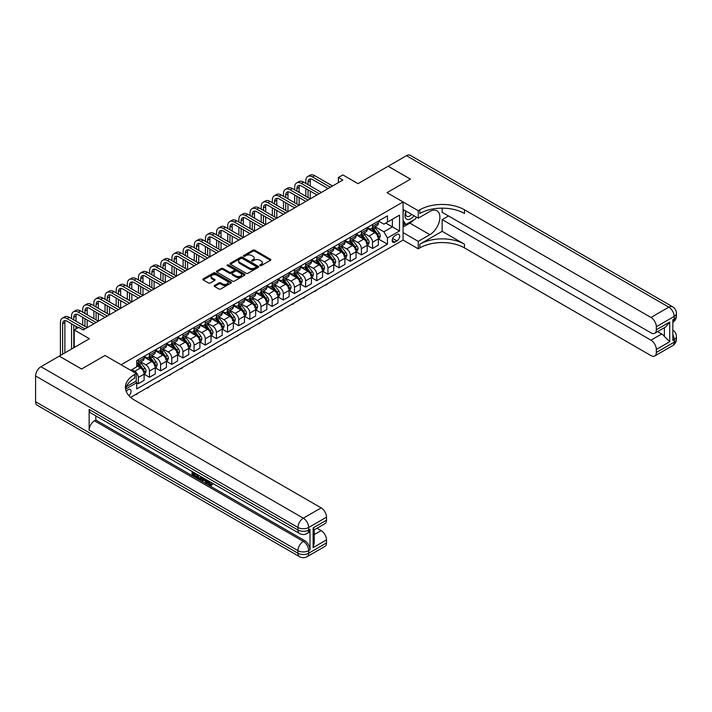 <?xml version="1.0" encoding="UTF-8"?>
<svg xmlns="http://www.w3.org/2000/svg" width="712" height="712" viewBox="0 0 712 712"><rect width="100%" height="100%" fill="white"/><g stroke="black" fill="none" stroke-linecap="round" stroke-linejoin="round"><path stroke-width="1.07" d="M259.969 265.647A0.863 0.498 0 0 0 261.197 265.647L270.498 260.272A1.237 0.712 0 0 0 270.863 259.764A1.237 0.712 0 0 0 270.498 259.266L254.736 250.161A1.237 0.712 0 0 0 252.983 250.161L243.673 255.537A0.863 0.498 0 0 0 244.901 256.24L246.103 255.546A3.961 2.287 0 0 1 251.71 255.546L253.027 256.302A3.961 2.287 0 0 1 254.184 257.922A3.961 2.287 0 0 1 253.027 259.542L251.826 260.236A0.863 0.498 0 0 0 253.045 260.948L254.255 260.245A3.961 2.287 0 0 1 259.862 260.245L261.171 261.01A3.961 2.287 0 0 1 262.336 262.63A3.961 2.287 0 0 1 261.171 264.241L259.969 264.935A0.863 0.498 0 0 0 259.969 265.647L259.969 264.935M128.925 395.685A4.041 2.332 120 0 0 130.981 392.178A4.041 2.332 120 0 0 130.251 389.393A4.041 2.332 120 0 0 128.231 389.589A4.041 2.332 120 0 0 126.291 391.591M214.526 285.459A1.237 0.712 0 0 0 214.17 285.966A1.237 0.712 0 0 0 214.526 286.473L218.949 289.028A1.237 0.712 0 0 0 220.702 289.028L231.044 283.056A1.237 0.712 0 0 0 231.4 282.548A1.237 0.712 0 0 0 231.044 282.041L215.273 272.945A1.237 0.712 0 0 0 213.52 272.945L203.187 278.908A1.237 0.712 0 0 0 202.822 279.416A1.237 0.712 0 0 0 203.187 279.923L208.527 283.002A1.237 0.712 0 0 0 210.28 283.002L214.704 280.448A1.237 0.712 0 0 0 215.069 279.95A1.237 0.712 0 0 0 214.704 279.442L212.051 277.911A3.311 1.913 0 0 1 211.081 276.559A3.311 1.913 0 0 1 213.128 274.788A3.311 1.913 0 0 1 216.742 275.206L227.119 281.195A3.311 1.913 0 0 1 228.089 282.548A3.311 1.913 0 0 1 226.042 284.319A3.311 1.913 0 0 1 222.438 283.901L220.702 282.904A1.237 0.712 0 0 0 218.949 282.904L214.526 285.459L214.526 286.473L218.949 283.937L218.949 282.904M442.161 208.162L442.161 212.31L650.982 332.869A7.574 4.37 -120 0 0 654.764 333.243L665.711 326.924L669.716 322.047L669.716 341.733L656.331 349.458L656.331 352.493L674.184 342.196L674.184 339.615L672.84 340.389L672.84 319.777L674.184 319.012L674.184 316.431L656.331 326.737A7.574 4.37 -120 0 0 650.982 317.463L668.826 307.157L406.472 155.688L388.173 166.252L410.486 179.13L387.017 192.676L410.441 179.157L388.129 166.279L358.011 183.66L342.846 174.903L338.378 177.484L342.846 180.056L83.162 329.985L78.703 327.404L74.244 329.985L74.244 347.5M35.6 401.755L297.954 553.224A7.574 4.37 120 0 0 299.53 556.686L37.166 405.217A7.574 4.37 -60 0 1 35.6 401.755L35.6 375.989A7.574 4.37 -60 0 1 40.958 366.716L59.247 356.151L81.56 369.038L105.029 355.484L81.604 369.012L59.292 356.125L89.409 338.743L74.244 329.985M126.3 386.732L136.259 380.991L136.259 373.515L105.029 355.484L121.093 364.758L403.081 201.95L403.081 240.078L418.247 248.835L419.858 247.91A31.551 18.218 180 0 1 464.473 247.91L650.982 355.591A7.574 4.37 -120 0 0 654.764 355.964A7.574 4.37 -120 0 0 656.331 352.493M419.858 209.782A31.551 18.218 180 0 1 464.473 209.782L464.473 213.493A31.551 18.218 180 0 0 419.858 213.493L419.858 209.782L418.247 210.708L387.017 192.676L403.081 201.95M246.192 273.292A1.237 0.712 0 0 0 247.945 273.292L258.278 267.329A1.237 0.712 0 0 0 258.643 266.822A1.237 0.712 0 0 0 258.278 266.315L242.516 257.219A1.237 0.712 0 0 0 240.763 257.219L230.43 263.182A1.237 0.712 0 0 0 230.065 263.689A1.237 0.712 0 0 0 230.43 264.197L246.192 273.292M227.751 265.834A0.863 0.498 0 0 1 228.632 265.959L244.643 275.206L234.328 281.16A1.237 0.712 0 0 1 232.575 281.16L216.804 272.055L221.227 269.519L221.227 268.495L216.804 271.05A1.237 0.712 0 0 0 216.448 271.548A1.237 0.712 0 0 0 216.804 272.055L216.804 271.05M221.227 269.519A1.237 0.712 0 0 1 222.981 269.519L222.981 268.495A1.237 0.712 0 0 0 221.227 268.495M222.981 268.495L229.38 272.18A1.237 0.712 0 0 0 231.124 272.18L234.061 270.489A1.237 0.712 0 0 0 234.426 269.982A1.237 0.712 0 0 0 234.061 269.474L227.404 265.638A0.863 0.498 0 0 1 228.632 264.926L244.661 274.182A1.237 0.712 0 0 1 245.026 274.69A1.237 0.712 0 0 1 244.661 275.197L244.661 274.182M396.922 234.568L394.955 235.699A3.916 2.261 120 0 0 392.401 239.143A3.916 2.261 120 0 0 393.006 242.285A3.916 2.261 120 0 0 394.955 242.089L396.922 240.959A3.916 2.261 120 0 0 399.477 237.505A3.916 2.261 120 0 0 398.88 234.373A3.916 2.261 120 0 0 396.922 234.568M130.643 397.367L403.081 240.078M378.49 221.04L383.893 224.155L387.462 222.1L387.462 215.861L136.704 360.637L136.704 366.867L130.723 370.32M387.462 222.1L399.512 215.14L399.512 231.008L387.462 237.968L383.893 231.783L375.019 226.665M378.49 239.018L387.462 244.198L387.462 237.968M387.462 244.198L136.704 388.975L136.704 382.736L125.579 389.161M338.378 177.484L338.378 182.637M385.77 223.079L392.374 226.888L392.374 219.26L399.512 215.14M383.893 231.783L392.374 226.888L399.512 231.008M136.704 382.789L138.315 383.715L138.315 377.485A5.046 2.91 -120 0 0 134.746 371.299L131.889 369.653M138.315 383.715L144.109 380.368L144.109 374.138A5.046 2.91 -120 0 0 140.54 367.953L136.704 365.737M144.242 374.263L149.467 377.28L149.467 371.041A5.046 2.91 -120 0 0 145.898 364.864L140.771 361.901M149.467 377.28L155.269 373.933L155.269 367.695A5.046 2.91 -120 0 0 151.701 361.509L144.109 357.13M155.403 367.828L160.618 370.836L160.618 364.606A5.046 2.91 -120 0 0 157.049 358.421L151.923 355.466M160.618 370.836L166.421 367.49L166.421 361.251A5.046 2.91 -120 0 0 162.852 355.074L155.269 350.696M166.555 361.385L171.779 364.402L171.779 358.163A5.046 2.91 -120 0 0 168.21 351.977L163.084 349.022M171.779 364.402L177.573 361.046L177.573 354.816A5.046 2.91 -120 0 0 174.004 348.631L166.421 344.252M177.706 354.941L182.931 357.958L182.931 351.728A5.046 2.91 -120 0 0 179.362 345.543L174.235 342.579M182.931 357.958L188.733 354.612L188.733 348.373A5.046 2.91 -120 0 0 185.165 342.196L177.573 337.817M188.867 348.506L194.082 351.514L194.082 345.284A5.046 2.91 -120 0 0 190.513 339.099L185.387 336.144M194.082 351.514L199.885 348.168L199.885 341.938A5.046 2.91 -120 0 0 196.316 335.752L188.733 331.374M200.019 342.063L205.243 345.08L205.243 338.841A5.046 2.91 -120 0 0 201.674 332.664L196.548 329.7M205.243 345.08L211.037 341.733L211.037 335.494A5.046 2.91 -120 0 0 207.468 329.309L199.885 324.93M211.17 335.628L216.395 338.636L216.395 332.406A5.046 2.91 -120 0 0 212.826 326.221L207.699 323.266M216.395 338.636L222.197 335.29L222.197 329.051A5.046 2.91 -120 0 0 218.629 322.874L211.037 318.495M222.331 329.184L227.546 332.201L227.546 325.962A5.046 2.91 -120 0 0 223.977 319.777L218.851 316.822M227.546 332.201L233.349 328.846L233.349 322.616A5.046 2.91 -120 0 0 229.78 316.431L222.197 312.052M233.483 322.741L238.707 325.758L238.707 319.528A5.046 2.91 -120 0 0 235.138 313.342L230.012 310.379M238.707 325.758L244.501 322.411L244.501 316.173A5.046 2.91 -120 0 0 240.932 309.996L233.349 305.617M244.634 316.306L249.859 319.314L249.859 313.084A5.046 2.91 -120 0 0 246.29 306.899L241.163 303.944M249.859 319.314L255.661 315.968L255.661 309.738A5.046 2.91 -120 0 0 252.093 303.552L244.501 299.173M255.795 309.862L261.01 312.88L261.01 306.641A5.046 2.91 -120 0 0 257.441 300.464L252.315 297.5M261.01 312.88L266.813 309.524L266.813 303.294A5.046 2.91 -120 0 0 263.244 297.109L255.661 292.73M266.947 303.428L272.171 306.436L272.171 300.206A5.046 2.91 -120 0 0 268.602 294.02L263.476 291.066M272.171 306.436L277.965 303.089L277.965 296.851A5.046 2.91 -120 0 0 274.396 290.674L266.813 286.295M278.098 296.984L283.323 300.001L283.323 293.762A5.046 2.91 -120 0 0 279.754 287.577L274.627 284.622M283.323 300.001L289.125 296.646L289.125 290.416A5.046 2.91 -120 0 0 285.557 284.23L277.965 279.852M289.259 290.541L294.474 293.558L294.474 287.319A5.046 2.91 -120 0 0 290.905 281.142L285.779 278.178M294.474 293.558L300.277 290.211L300.277 283.972A5.046 2.91 -120 0 0 296.708 277.796L289.125 273.408M300.411 284.106L305.635 287.114L305.635 280.884A5.046 2.91 -120 0 0 302.066 274.698L296.94 271.744M305.635 287.114L311.429 283.768L311.429 277.538A5.046 2.91 -120 0 0 307.86 271.352L300.277 266.973M311.562 277.662L316.787 280.679L316.787 274.44A5.046 2.91 -120 0 0 313.218 268.264L308.091 265.3M316.787 280.679L322.589 277.324L322.589 271.094A5.046 2.91 -120 0 0 319.02 264.909L311.429 260.53M322.723 271.219L327.938 274.236L327.938 268.006A5.046 2.91 -120 0 0 324.369 261.82L319.243 258.865M327.938 274.236L333.741 270.889L333.741 264.65A5.046 2.91 -120 0 0 330.172 258.474L322.589 254.095M333.875 264.784L339.099 267.801L339.099 261.562A5.046 2.91 -120 0 0 335.53 255.377L330.404 252.422M339.099 267.801L344.893 264.446L344.893 258.216A5.046 2.91 -120 0 0 341.324 252.03L333.741 247.651M345.026 258.34L350.251 261.357L350.251 255.118A5.046 2.91 -120 0 0 346.682 248.942L341.555 245.978M350.251 261.357L356.053 258.011L356.053 251.772A5.046 2.91 -120 0 0 352.485 245.595L344.893 241.208M356.187 251.906L361.402 254.914L361.402 248.684A5.046 2.91 -120 0 0 357.833 242.498L352.707 239.543M361.402 254.914L367.205 251.567L367.205 245.337A5.046 2.91 -120 0 0 363.636 239.152L356.053 234.773M367.339 245.462L372.563 248.479L372.563 242.24A5.046 2.91 -120 0 0 368.994 236.064L363.868 233.1M372.563 248.479L378.357 245.124L378.357 238.894A5.046 2.91 -120 0 0 374.788 232.708L367.205 228.33M367.339 227.484L368.994 228.436A5.046 2.91 -120 0 0 371.513 228.685A5.046 2.91 -120 0 0 372.563 226.371L372.563 224.467M356.187 233.919L357.833 234.871A5.046 2.91 -120 0 0 360.361 235.129A5.046 2.91 -120 0 0 361.402 232.815L361.402 230.91M345.026 240.362L346.682 241.315A5.046 2.91 -120 0 0 349.209 241.564A5.046 2.91 -120 0 0 350.251 239.25L350.251 237.345M333.875 246.806L335.53 247.758A5.046 2.91 -120 0 0 338.049 248.007A5.046 2.91 -120 0 0 339.099 245.693L339.099 243.789M322.723 253.241L324.369 254.193A5.046 2.91 -120 0 0 326.897 254.442A5.046 2.91 -120 0 0 327.938 252.137L327.938 250.223M311.562 259.684L313.218 260.637A5.046 2.91 -120 0 0 315.745 260.886A5.046 2.91 -120 0 0 316.787 258.572L316.787 256.667M300.411 266.119L302.066 267.071A5.046 2.91 -120 0 0 304.585 267.329A5.046 2.91 -120 0 0 305.635 265.015L305.635 263.111M289.259 272.562L290.905 273.515A5.046 2.91 -120 0 0 293.433 273.764A5.046 2.91 -120 0 0 294.474 271.45L294.474 269.545M278.098 279.006L279.754 279.958A5.046 2.91 -120 0 0 282.281 280.208A5.046 2.91 -120 0 0 283.323 277.894L283.323 275.989M266.947 285.441L268.602 286.393A5.046 2.91 -120 0 0 271.121 286.642A5.046 2.91 -120 0 0 272.171 284.337L272.171 282.433M255.795 291.884L257.441 292.837A5.046 2.91 -120 0 0 259.969 293.086A5.046 2.91 -120 0 0 261.01 290.772L261.01 288.867M244.634 298.319L246.29 299.271A5.046 2.91 -120 0 0 248.817 299.53A5.046 2.91 -120 0 0 249.859 297.216L249.859 295.311M233.483 304.763L235.138 305.715A5.046 2.91 -120 0 0 237.657 305.964A5.046 2.91 -120 0 0 238.707 303.659L238.707 301.746M222.331 311.206L223.977 312.159A5.046 2.91 -120 0 0 226.505 312.408A5.046 2.91 -120 0 0 227.546 310.094L227.546 308.189M211.17 317.641L212.826 318.593A5.046 2.91 -120 0 0 215.353 318.843A5.046 2.91 -120 0 0 216.395 316.537L216.395 314.633M200.019 324.085L201.674 325.037A5.046 2.91 -120 0 0 204.193 325.286A5.046 2.91 -120 0 0 205.243 322.972L205.243 321.067M188.867 330.519L190.513 331.481A5.046 2.91 -120 0 0 193.041 331.73A5.046 2.91 -120 0 0 194.082 329.416L194.082 327.511M177.706 336.963L179.362 337.915A5.046 2.91 -120 0 0 181.889 338.164A5.046 2.91 -120 0 0 182.931 335.859L182.931 333.946M166.555 343.407L168.21 344.359A5.046 2.91 -120 0 0 170.729 344.608A5.046 2.91 -120 0 0 171.779 342.294L171.779 340.389M155.403 349.841L157.049 350.793A5.046 2.91 -120 0 0 159.577 351.043A5.046 2.91 -120 0 0 160.618 348.738L160.618 346.833M144.242 356.285L145.898 357.237A5.046 2.91 -120 0 0 148.425 357.486A5.046 2.91 -120 0 0 149.467 355.172L149.467 353.268M371.513 228.685L377.315 225.339A5.046 2.91 -120 0 0 378.357 223.025L378.357 221.12M360.361 235.129L366.164 231.774A5.046 2.91 -120 0 0 367.205 229.469L367.205 227.555M349.209 241.564L355.003 238.217A5.046 2.91 -120 0 0 356.053 235.903L356.053 233.999M338.049 248.007L343.852 244.652A5.046 2.91 -120 0 0 344.893 242.347L344.893 240.442M326.897 254.442L332.7 251.096A5.046 2.91 -120 0 0 333.741 248.782L333.741 246.877M315.745 260.886L321.539 257.539A5.046 2.91 -120 0 0 322.589 255.225L322.589 253.321M304.585 267.329L310.387 263.974A5.046 2.91 -120 0 0 311.429 261.669L311.429 259.755M293.433 273.764L299.236 270.418A5.046 2.91 -120 0 0 300.277 268.104L300.277 266.199M282.281 280.208L288.075 276.852A5.046 2.91 -120 0 0 289.125 274.547L289.125 272.643M271.121 286.642L276.923 283.296A5.046 2.91 -120 0 0 277.965 280.982L277.965 279.077M259.969 293.086L265.772 289.74A5.046 2.91 -120 0 0 266.813 287.425L266.813 285.521M248.817 299.53L254.611 296.174A5.046 2.91 -120 0 0 255.661 293.869L255.661 291.956M237.657 305.964L243.46 302.618A5.046 2.91 -120 0 0 244.501 300.304L244.501 298.399M226.505 312.408L232.308 309.061A5.046 2.91 -120 0 0 233.349 306.747L233.349 304.843M215.353 318.843L221.147 315.496A5.046 2.91 -120 0 0 222.197 313.182L222.197 311.278M204.193 325.286L209.995 321.94A5.046 2.91 -120 0 0 211.037 319.626L211.037 317.721M193.041 331.73L198.844 328.374A5.046 2.91 -120 0 0 199.885 326.069L199.885 324.156M181.889 338.164L187.683 334.818A5.046 2.91 -120 0 0 188.733 332.504L188.733 330.599M170.729 344.608L176.531 341.262A5.046 2.91 -120 0 0 177.573 338.948L177.573 337.043M159.577 351.043L165.38 347.696A5.046 2.91 -120 0 0 166.421 345.382L166.421 343.478M148.425 357.486L154.219 354.14A5.046 2.91 -120 0 0 155.269 351.826L155.269 349.921M136.704 364.135A5.046 2.91 -120 0 0 137.265 363.93L143.067 360.575A5.046 2.91 -120 0 0 144.109 358.269L144.109 356.356M137.265 363.93A5.046 2.91 -120 0 0 138.315 361.616L138.315 359.711M135.832 381.232L136.704 382.736M260.316 265.772L261.171 265.273A3.961 2.287 0 0 0 262.336 263.654L262.336 262.63M254.184 257.922L254.184 258.954A3.961 2.287 0 0 1 253.027 260.574L252.164 261.064M270.48 260.281L254.736 251.194A1.237 0.712 0 0 0 252.983 251.194L244.02 256.365M258.269 267.338L242.516 258.242A1.237 0.712 0 0 0 240.763 258.242L230.448 264.205M256.089 267.178A0.863 0.498 0 0 0 256.089 266.466L242.249 258.483A0.863 0.498 0 0 0 241.03 258.483L239.757 259.212A3.961 2.287 0 0 0 238.591 260.832A3.961 2.287 0 0 0 239.757 262.452L249.218 267.908A3.961 2.287 0 0 0 254.825 267.908L256.089 267.178L256.089 268.21A0.863 0.498 0 0 0 256.347 267.854L256.347 266.822M238.591 260.832L238.591 261.865A3.961 2.287 0 0 0 239.757 263.476L239.757 262.452M256.089 268.21L254.825 268.94A3.961 2.287 0 0 1 249.218 268.94L239.757 263.476M222.981 269.519L229.38 273.212A1.237 0.712 0 0 0 231.124 273.212L234.061 271.521A1.237 0.712 0 0 0 234.426 271.014L234.426 269.982M236.01 276.016A3.311 1.913 0 0 0 239.624 276.425A3.311 1.913 0 0 0 241.671 274.663A3.311 1.913 0 0 0 240.701 273.31L237.043 271.201A1.237 0.712 0 0 0 235.289 271.201L232.352 272.892A1.237 0.712 0 0 0 231.987 273.399A1.237 0.712 0 0 0 232.352 273.906L236.01 276.016L236.01 277.048A3.311 1.913 0 0 0 239.624 277.457A3.311 1.913 0 0 0 241.671 275.695L241.671 274.663M231.987 273.399L231.987 274.432A1.237 0.712 0 0 0 232.352 274.93L232.352 273.906M236.01 277.048L232.352 274.93M228.089 282.548L228.089 283.581A3.311 1.913 0 0 1 226.042 285.352A3.311 1.913 0 0 1 222.438 284.933L220.702 283.937A1.237 0.712 0 0 0 218.949 283.937M211.081 276.559L211.081 277.591A3.311 1.913 0 0 0 212.051 278.944L212.051 277.911M214.686 280.466L212.051 278.944M231.044 282.041L231.044 283.056L215.273 273.969A1.237 0.712 0 0 0 213.52 273.969L203.205 279.932M378.357 239.098L379.434 238.484L380.324 235.903A3.346 1.931 -120 0 0 379.256 233.055L375.607 228.187A9.656 5.571 -120 0 0 374.557 226.932M370.934 230.483A9.656 5.571 -120 0 0 368.95 228.41M377.449 236.669L378.517 236.046A3.346 1.931 -120 0 0 377.565 234.034L373.916 229.166A9.656 5.571 -120 0 0 372.857 227.911M371.967 228.427A8.01 4.628 60 0 1 373.275 229.923L376.363 234.043M371.789 228.525A9.656 5.571 60 0 1 372.848 229.789L375.268 233.02M328.001 283.429L326.781 284.649L325.446 284.898M325.891 284.64L325.891 285.156M305.813 183.402L305.813 180.83A9.461 5.465 60 0 1 307.771 176.496L310.005 175.205A9.461 5.465 60 0 1 314.731 175.677L332.584 185.983M307.771 176.496A9.461 5.465 60 0 1 312.506 176.968L330.35 187.274M328.116 188.555L312.506 179.54A6.31 3.64 -120 0 0 309.346 179.228A6.31 3.64 -120 0 0 308.038 182.121L308.038 184.693M310.663 178.935A6.31 3.64 -120 0 0 310.272 180.83L310.272 185.983M308.038 189.846L308.038 197.571M310.272 191.136L310.272 198.862L292.427 188.555L290.193 189.846L308.038 200.152M305.813 196.29L305.813 188.555M367.205 245.542L368.273 244.919L369.172 242.347A3.346 1.931 -120 0 0 368.104 239.499L364.455 234.631A9.656 5.571 -120 0 0 363.405 233.367M359.774 236.918A9.656 5.571 -120 0 0 357.798 234.853M366.288 243.103L367.365 242.489A3.346 1.931 -120 0 0 366.404 240.478L362.764 235.61A9.656 5.571 -120 0 0 361.705 234.346M360.806 234.862A8.01 4.628 60 0 1 362.123 236.357L365.212 240.478M360.637 234.969A9.656 5.571 60 0 1 361.687 236.224L364.117 239.463M316.849 289.864L315.63 291.083L314.286 291.341M314.731 291.083L314.731 291.6M356.053 251.977L357.121 251.363L358.011 248.782A3.346 1.931 -120 0 0 356.943 245.934L353.303 241.074A9.656 5.571 -120 0 0 352.244 239.81M348.622 243.362A9.656 5.571 -120 0 0 346.646 241.297M355.137 249.547L356.205 248.924A3.346 1.931 -120 0 0 355.252 246.913L351.603 242.053A9.656 5.571 -120 0 0 350.553 240.79M349.654 241.306A8.01 4.628 60 0 1 350.972 242.801L354.051 246.922M349.485 241.404A9.656 5.571 60 0 1 350.535 242.667L352.956 245.907M305.688 296.308L303.579 298.043L303.134 297.785M303.579 297.527L303.579 298.043M344.893 258.42L345.97 257.797L346.86 255.225A3.346 1.931 -120 0 0 345.792 252.377L342.143 247.509A9.656 5.571 -120 0 0 341.093 246.245M337.47 249.805A9.656 5.571 -120 0 0 335.486 247.732M343.985 255.991L345.053 255.368A3.346 1.931 -120 0 0 344.101 253.356L340.452 248.488A9.656 5.571 -120 0 0 339.393 247.224M338.503 247.749A8.01 4.628 60 0 1 339.811 249.245L342.899 253.365M338.325 247.847A9.656 5.571 60 0 1 339.384 249.111L341.805 252.342M294.537 302.742L292.427 304.478L291.982 304.22M292.427 303.962L292.427 304.478M294.652 189.846L294.652 187.274A9.461 5.465 60 0 1 296.619 182.94L298.844 181.649A9.461 5.465 60 0 1 303.579 182.121L321.423 192.418M296.619 182.94A9.461 5.465 60 0 1 301.345 183.402L319.198 193.709M316.965 194.999L301.345 185.983A6.31 3.64 -120 0 0 298.195 185.672A6.31 3.64 -120 0 0 296.886 188.555L296.886 191.136M299.512 185.378A6.31 3.64 -120 0 0 299.12 187.274L299.12 192.418M296.886 196.29L296.886 204.015M299.12 197.571L299.12 205.305L281.267 194.999L279.042 196.29L296.886 206.587M294.652 202.724L294.652 194.999M305.813 201.434L290.193 192.418A6.31 3.64 -120 0 0 287.043 192.107A6.31 3.64 -120 0 0 285.735 194.999L285.735 197.571M288.36 191.822A6.31 3.64 -120 0 0 287.959 193.709L287.959 198.862M285.735 202.724L285.735 210.449M287.959 204.015L287.959 211.74L270.115 201.434L267.881 202.724L285.735 213.03M283.501 209.168L283.501 201.434M283.501 196.29L283.501 193.709A9.461 5.465 60 0 1 285.459 189.374A9.461 5.465 60 0 1 290.193 189.846M285.459 189.374L287.692 188.093A9.461 5.465 60 0 1 292.427 188.555M294.652 207.877L279.042 198.862A6.31 3.64 -120 0 0 275.882 198.55A6.31 3.64 -120 0 0 274.574 201.434L274.574 204.015M277.199 198.256A6.31 3.64 -120 0 0 276.808 200.152L276.808 205.305M274.574 209.168L274.574 216.893M276.808 210.458L276.808 218.184L258.963 207.877L256.729 209.168L274.574 219.474M272.349 215.602L272.349 207.877M272.349 202.724L272.349 200.152A9.461 5.465 60 0 1 274.307 195.818A9.461 5.465 60 0 1 279.042 196.29M274.307 195.818L276.541 194.527A9.461 5.465 60 0 1 281.267 194.999M333.741 264.864L334.809 264.241L335.708 261.669A3.346 1.931 -120 0 0 334.64 258.821L330.991 253.953A9.656 5.571 -120 0 0 329.941 252.689M326.31 256.24A9.656 5.571 -120 0 0 324.334 254.175M332.824 262.425L333.901 261.811A3.346 1.931 -120 0 0 332.94 259.8L329.3 254.932A9.656 5.571 -120 0 0 328.241 253.668M327.342 254.184A8.01 4.628 60 0 1 328.659 255.679L331.748 259.8M327.173 254.282A9.656 5.571 60 0 1 328.223 255.546L330.653 258.785M283.385 309.186L282.166 310.405L280.822 310.663M281.267 310.405L281.267 310.922M283.501 214.321L267.881 205.305A6.31 3.64 -120 0 0 264.731 204.994A6.31 3.64 -120 0 0 263.422 207.877L263.422 210.449M266.048 204.7A6.31 3.64 -120 0 0 265.656 206.587L265.656 211.74M263.422 215.602L263.422 223.337M265.656 216.893L265.656 224.618L247.803 214.321L245.578 215.602L263.422 225.909M261.188 222.046L261.188 214.321M261.188 209.168L261.188 206.587A9.461 5.465 60 0 1 263.155 202.261A9.461 5.465 60 0 1 267.881 202.724M263.155 202.261L265.38 200.971A9.461 5.465 60 0 1 270.115 201.434M405.947 211.081A8.206 4.735 120 0 0 406.507 219.065A8.206 4.735 120 0 0 413.654 216.181A8.206 4.735 120 0 0 414.001 215.727M403.081 212.559L404.078 209.995M416.289 217.053L415.568 218.904L405.938 224.467L403.081 220.4M403.081 222.82L405.938 224.467M406.223 211.233A5.616 3.24 120 0 0 406.89 216.306A5.616 3.24 120 0 0 411.616 214.348M403.081 232.61L418.247 241.368L429.852 234.666A14.195 8.197 120 0 0 439.126 222.162A14.195 8.197 120 0 0 436.945 210.779A14.195 8.197 120 0 0 429.852 211.482L418.247 218.184L418.247 210.708M418.247 241.368L418.247 248.835M442.161 231.32L419.858 244.198A31.551 18.218 180 0 1 464.473 244.198L442.161 231.32L442.161 219.625L448.498 215.967M656.331 349.458A7.574 4.37 -120 0 0 650.982 340.185L661.688 333.999A7.574 4.37 60 0 1 664.367 336.375L664.367 327.698M442.161 219.625L650.982 340.185M406.472 155.688A7.574 4.37 -60 0 1 410.254 155.314L672.618 306.783A7.574 4.37 120 0 0 668.826 307.157A7.574 4.37 60 0 1 674.184 316.431A7.574 4.37 180 0 0 676.4 313.342A7.574 7.574 0 0 0 672.618 306.783M403.081 209.426L418.247 218.184M654.764 333.243A7.574 4.37 -120 0 0 656.331 329.772L669.716 322.047M656.331 326.737L656.331 329.772M464.473 209.782L650.982 317.463M657.568 331.623L661.688 333.999M669.716 341.733L664.367 336.375M413.797 219.928A14.195 8.197 -60 0 1 409.863 223.132L403.081 227.048M403.081 225.393L405.315 224.102M208.518 480.92L210.797 484.605M207.868 480.591L209.453 484.801L210.503 484.925L211.669 483.706L212.425 484.347L211.09 485.753L209.524 485.557L207.103 480.146M203.507 480.093L202.448 481.383L201.647 480.92L203 477.77M206.391 479.737L207.459 483.457L206.747 483.866L205.946 483.404L205.341 481.152L203.054 479.835L202.448 481.383M193.548 473.4L193.548 474.708L196.708 476.533L196.708 477.245L195.996 477.663L192.08 475.402L192.08 471.469M196.361 473.943L195.649 474.61L192.836 472.982L192.836 475.127L193.548 474.708M89.142 409.48L297.954 530.039A7.574 4.37 120 0 0 299.53 533.502L90.709 412.942A7.574 4.37 -60 0 1 89.142 409.48L89.142 430.084A7.574 4.37 -60 0 1 94.5 420.81L95.835 420.044L304.647 540.595A7.574 4.37 60 0 1 310.005 549.869L310.005 529.265A7.574 4.37 60 0 1 308.438 532.727L307.095 533.502A7.574 4.37 -120 0 0 308.67 530.039L310.005 529.265M95.835 420.044L95.835 415.906M201.363 476.826L201.416 477.663L202.119 477.262L201.389 479.301L198.942 479.363L197.019 478.25L197.019 474.326M136.259 373.515L134.657 374.441A31.551 18.218 0 0 0 125.41 387.328A31.551 18.218 0 0 0 134.657 400.206L321.157 507.878A7.574 4.37 60 0 1 326.514 517.152L308.67 527.458L308.67 530.039A7.574 4.37 0 0 1 297.954 530.039L297.954 527.458L35.6 375.989M313.129 527.921L314.241 529.603L314.241 542.838L313.129 547.608L313.129 527.921L326.514 520.196L326.514 517.152M326.514 520.196A7.574 4.37 60 0 1 324.948 523.658L314.241 529.844M317.045 528.224L321.157 530.6A7.574 4.37 60 0 1 326.514 539.874L313.129 547.608M310.005 549.869L308.67 550.643L308.67 553.224L326.514 542.918L326.514 539.874M326.514 542.918A7.574 4.37 60 0 1 324.948 546.38L307.095 556.686A7.574 4.37 -120 0 0 308.67 553.224A7.574 4.37 0 0 1 297.954 553.224L297.954 550.643L89.142 430.084M134.657 374.441L134.657 378.152A31.551 18.218 0 0 0 125.579 389.179M192.836 475.127L195.996 476.951L196.708 476.533M195.996 476.951L195.996 477.663M192.836 471.905L195.969 473.711M195.649 473.898L195.649 474.61M201.416 477.663L200.677 479.71M197.776 474.762L197.776 477.974L198.879 478.615L200.143 478.909L200.606 476.39M198.497 475.171L198.497 477.565L200.864 478.5M197.776 477.974L198.497 477.565M198.879 478.615L199.6 478.206M205.394 479.158L206.747 483.866M203.703 478.179L203.285 479.256L205.109 480.306L204.691 478.749M204.157 478.437L204.842 479.327M203.285 479.256L203.997 478.838M209.453 484.801L210.174 484.382M207.797 481.339L208.483 480.938M210.957 484.116L211.713 484.756L212.425 484.347M211.713 484.756L211.09 485.753M322.589 271.299L323.657 270.685L324.547 268.104A3.346 1.931 -120 0 0 323.479 265.256L319.839 260.387A9.656 5.571 -120 0 0 318.78 259.132M315.158 262.683A9.656 5.571 -120 0 0 313.182 260.61M321.673 268.869L322.741 268.246A3.346 1.931 -120 0 0 321.788 266.235L318.139 261.366A9.656 5.571 -120 0 0 317.089 260.111M316.19 260.628A8.01 4.628 60 0 1 317.507 262.123L320.587 266.243M316.021 260.726A9.656 5.571 60 0 1 317.071 261.989L319.492 265.22M272.224 315.63L270.115 317.365L269.67 317.107M270.115 316.849L270.115 317.365M311.429 277.742L312.506 277.119L313.396 274.547A3.346 1.931 -120 0 0 312.328 271.699L308.679 266.831A9.656 5.571 -120 0 0 307.628 265.567M304.006 269.118A9.656 5.571 -120 0 0 302.022 267.053M310.521 275.304L311.589 274.69A3.346 1.931 -120 0 0 310.637 272.678L306.988 267.81A9.656 5.571 -120 0 0 305.929 266.546M305.039 267.062A8.01 4.628 60 0 1 306.347 268.566L309.435 272.678M304.861 267.169A9.656 5.571 60 0 1 305.92 268.424L308.341 271.664M261.073 322.064L258.963 323.8L258.518 323.542M258.963 323.284L258.963 323.8M300.277 284.177L301.345 283.563L302.244 280.982A3.346 1.931 -120 0 0 301.176 278.134L297.527 273.274A9.656 5.571 -120 0 0 296.477 272.011M292.846 275.562A9.656 5.571 -120 0 0 290.87 273.497M299.36 281.747L300.437 281.124A3.346 1.931 -120 0 0 299.476 279.113L295.836 274.253A9.656 5.571 -120 0 0 294.777 272.99M293.878 273.506A8.01 4.628 60 0 1 295.195 275.001L298.284 279.122M293.709 273.604A9.656 5.571 60 0 1 294.759 274.868L297.189 278.107M249.921 328.508L248.702 329.727L247.358 329.985M247.803 329.727L247.803 330.243M289.125 290.621L290.193 290.007L291.083 287.425A3.346 1.931 -120 0 0 290.015 284.577L286.375 279.709A9.656 5.571 -120 0 0 285.316 278.445M281.694 282.005A9.656 5.571 -120 0 0 279.718 279.932M288.209 288.191L289.277 287.568A3.346 1.931 -120 0 0 288.324 285.557L284.675 280.688A9.656 5.571 -120 0 0 283.625 279.424M282.726 279.95A8.01 4.628 60 0 1 284.043 281.445L287.123 285.565M282.557 280.047A9.656 5.571 60 0 1 283.607 281.311L286.028 284.542M238.76 334.943L236.651 336.678L236.206 336.42M236.651 336.162L236.651 336.678M277.965 297.064L279.042 296.441L279.932 293.869A3.346 1.931 -120 0 0 278.864 291.021L275.215 286.153A9.656 5.571 -120 0 0 274.165 284.889M270.542 288.44A9.656 5.571 -120 0 0 268.558 286.375M277.057 294.626L278.125 294.012A3.346 1.931 -120 0 0 277.173 292L273.524 287.132A9.656 5.571 -120 0 0 272.465 285.868M271.575 286.384A8.01 4.628 60 0 1 272.883 287.879L275.971 292M271.397 286.482A9.656 5.571 60 0 1 272.456 287.746L274.877 290.986M227.609 341.386L225.499 343.122L225.054 342.864M225.499 342.606L225.499 343.122M272.349 220.756L256.729 211.74A6.31 3.64 -120 0 0 253.579 211.428A6.31 3.64 -120 0 0 252.27 214.321L252.27 216.893M254.896 211.135A6.31 3.64 -120 0 0 254.495 213.03L254.495 218.184M252.27 222.046L252.27 229.771M254.495 223.337L254.495 231.062L236.651 220.756L234.417 222.046L252.27 232.352M250.037 228.49L250.037 220.756M250.037 215.602L250.037 213.03A9.461 5.465 60 0 1 251.995 208.696A9.461 5.465 60 0 1 256.729 209.168M251.995 208.696L254.228 207.406A9.461 5.465 60 0 1 258.963 207.877M261.188 227.199L245.578 218.184A6.31 3.64 -120 0 0 242.418 217.872A6.31 3.64 -120 0 0 241.11 220.756L241.11 223.337M243.735 217.578A6.31 3.64 -120 0 0 243.344 219.474L243.344 224.618M241.11 228.49L241.11 236.215M243.344 229.771L243.344 237.505L225.499 227.199L223.265 228.49L241.11 238.787M238.885 234.924L238.885 227.199M238.885 222.046L238.885 219.474A9.461 5.465 60 0 1 240.843 215.14A9.461 5.465 60 0 1 245.578 215.602M240.843 215.14L243.077 213.849A9.461 5.465 60 0 1 247.803 214.321M250.037 233.634L234.417 224.618A6.31 3.64 -120 0 0 231.267 224.307A6.31 3.64 -120 0 0 229.958 227.199L229.958 229.771M232.584 224.022A6.31 3.64 -120 0 0 232.192 225.909L232.192 231.062M229.958 234.924L229.958 242.658M232.192 236.215L232.192 243.94L214.339 233.634L212.114 234.924L229.958 245.231M227.724 241.368L227.724 233.634M227.724 228.49L227.724 225.909A9.461 5.465 60 0 1 229.691 221.574A9.461 5.465 60 0 1 234.417 222.046M229.691 221.574L231.916 220.293A9.461 5.465 60 0 1 236.651 220.756M238.885 240.078L223.265 231.062A6.31 3.64 -120 0 0 220.115 230.75A6.31 3.64 -120 0 0 218.806 233.634L218.806 236.215M221.432 230.457A6.31 3.64 -120 0 0 221.031 232.352L221.031 237.505M218.806 241.368L218.806 249.093M221.031 242.658L221.031 250.384L203.187 240.078L200.953 241.368L218.806 251.674M216.573 247.803L216.573 240.078M216.573 234.924L216.573 232.352A9.461 5.465 60 0 1 218.531 228.018A9.461 5.465 60 0 1 223.265 228.49M218.531 228.018L220.765 226.727A9.461 5.465 60 0 1 225.499 227.199M227.724 246.521L212.114 237.505A6.31 3.64 -120 0 0 208.954 237.194A6.31 3.64 -120 0 0 207.646 240.078L207.646 242.658M210.271 236.9A6.31 3.64 -120 0 0 209.88 238.787L209.88 243.94M207.646 247.803L207.646 255.537M209.88 249.093L209.88 256.818L192.035 246.521L189.801 247.803L207.646 258.109M205.421 254.246L205.421 246.521M205.421 241.368L205.421 238.787A9.461 5.465 60 0 1 207.379 234.462A9.461 5.465 60 0 1 212.114 234.924M207.379 234.462L209.613 233.171A9.461 5.465 60 0 1 214.339 233.634M266.813 303.499L267.881 302.885L268.78 300.304A3.346 1.931 -120 0 0 267.712 297.456L264.063 292.587A9.656 5.571 -120 0 0 263.013 291.333M259.382 294.884A9.656 5.571 -120 0 0 257.406 292.81M265.896 301.069L266.973 300.446A3.346 1.931 -120 0 0 266.012 298.435L262.372 293.567A9.656 5.571 -120 0 0 261.313 292.312M260.414 292.828A8.01 4.628 60 0 1 261.731 294.323L264.82 298.444M260.245 292.926A9.656 5.571 60 0 1 261.295 294.19L263.725 297.42M216.457 347.83L215.238 349.049L213.894 349.307M214.339 349.049L214.339 349.565M216.573 252.956L200.953 243.94A6.31 3.64 -120 0 0 197.803 243.629A6.31 3.64 -120 0 0 196.494 246.521L196.494 249.093M199.12 243.335A6.31 3.64 -120 0 0 198.728 245.231L198.728 250.384M196.494 254.246L196.494 261.972M198.728 255.537L198.728 263.262L180.875 252.956L178.65 254.246L196.494 264.553M194.26 260.69L194.26 252.956M194.26 247.803L194.26 245.231A9.461 5.465 60 0 1 196.227 240.896A9.461 5.465 60 0 1 200.953 241.368M196.227 240.896L198.452 239.606A9.461 5.465 60 0 1 203.187 240.078M255.661 309.942L256.729 309.32L257.619 306.747A3.346 1.931 -120 0 0 256.551 303.899L252.911 299.031A9.656 5.571 -120 0 0 251.852 297.767M248.23 301.327A9.656 5.571 -120 0 0 246.254 299.254M254.745 307.504L255.813 306.89A3.346 1.931 -120 0 0 254.86 304.878L251.211 300.01A9.656 5.571 -120 0 0 250.161 298.746M249.262 299.271A8.01 4.628 60 0 1 250.58 300.767L253.659 304.878M249.093 299.369A9.656 5.571 60 0 1 250.143 300.624L252.564 303.864M205.296 354.264L203.187 356L202.742 355.742M203.187 355.484L203.187 356M205.421 259.399L189.801 250.384A6.31 3.64 -120 0 0 186.651 250.072A6.31 3.64 -120 0 0 185.343 252.956L185.343 255.537M187.968 249.778A6.31 3.64 -120 0 0 187.567 251.674L187.567 256.818M185.343 260.69L185.343 268.415M187.567 261.972L187.567 269.706L169.723 259.399L167.489 260.69L185.343 270.987M183.109 267.125L183.109 259.399M183.109 254.246L183.109 251.674A9.461 5.465 60 0 1 185.067 247.34A9.461 5.465 60 0 1 189.801 247.803M185.067 247.34L187.3 246.049A9.461 5.465 60 0 1 192.035 246.521M244.501 316.377L245.578 315.763L246.468 313.182A3.346 1.931 -120 0 0 245.4 310.334L241.751 305.475A9.656 5.571 -120 0 0 240.701 304.211M237.078 307.762A9.656 5.571 -120 0 0 235.093 305.697M243.593 313.947L244.661 313.325A3.346 1.931 -120 0 0 243.709 311.313L240.06 306.454A9.656 5.571 -120 0 0 239.001 305.19M238.111 305.706A8.01 4.628 60 0 1 239.419 307.201L242.507 311.322M237.933 305.804A9.656 5.571 60 0 1 238.992 307.068L241.412 310.307M194.145 360.708L192.035 362.444L191.59 362.185M192.035 361.927L192.035 362.444M194.26 265.843L178.65 256.818A6.31 3.64 -120 0 0 175.49 256.507A6.31 3.64 -120 0 0 174.182 259.399L174.182 261.972M176.807 256.222A6.31 3.64 -120 0 0 176.416 258.109L176.416 263.262M174.182 267.125L174.182 274.859M176.416 268.415L176.416 276.14L158.571 265.843L156.337 267.125L174.182 277.431M171.957 273.568L171.957 265.843M171.957 260.69L171.957 258.109A9.461 5.465 60 0 1 173.915 253.775A9.461 5.465 60 0 1 178.65 254.246M173.915 253.775L176.149 252.493A9.461 5.465 60 0 1 180.875 252.956M233.349 322.821L234.417 322.207L235.316 319.626A3.346 1.931 -120 0 0 234.248 316.778L230.599 311.909A9.656 5.571 -120 0 0 229.549 310.646M225.918 314.206A9.656 5.571 -120 0 0 223.942 312.132M232.432 320.391L233.509 319.768A3.346 1.931 -120 0 0 232.548 317.757L228.908 312.888A9.656 5.571 -120 0 0 227.849 311.625M226.95 312.15A8.01 4.628 60 0 1 228.267 313.645L231.356 317.766M226.781 312.248A9.656 5.571 60 0 1 227.831 313.511L230.261 316.742M182.993 367.143L181.774 368.362L180.43 368.62M180.875 368.362L180.875 368.878M183.109 272.278L167.489 263.262A6.31 3.64 -120 0 0 164.339 262.95A6.31 3.64 -120 0 0 163.03 265.843L163.03 268.415M165.656 262.657A6.31 3.64 -120 0 0 165.264 264.553L165.264 269.706M163.03 273.568L163.03 281.293M165.264 274.859L165.264 282.584L147.411 272.278L145.186 273.568L163.03 283.874M160.796 280.003L160.796 272.278M160.796 267.125L160.796 264.553A9.461 5.465 60 0 1 162.763 260.218A9.461 5.465 60 0 1 167.489 260.69M162.763 260.218L164.988 258.928A9.461 5.465 60 0 1 169.723 259.399M222.197 329.264L223.265 328.641L224.155 326.069A3.346 1.931 -120 0 0 223.087 323.221L219.447 318.353A9.656 5.571 -120 0 0 218.388 317.089M214.766 320.64A9.656 5.571 -120 0 0 212.79 318.575M221.281 326.826L222.349 326.212A3.346 1.931 -120 0 0 221.396 324.2L217.747 319.332A9.656 5.571 -120 0 0 216.697 318.068M215.798 318.584A8.01 4.628 60 0 1 217.115 320.08L220.195 324.2M215.629 318.691A9.656 5.571 60 0 1 216.679 319.946L219.1 323.186M171.832 373.586L169.723 375.322L169.278 375.064M169.723 374.806L169.723 375.322M171.957 278.721L156.337 269.706A6.31 3.64 -120 0 0 153.187 269.394A6.31 3.64 -120 0 0 151.879 272.278L151.879 274.859M154.504 269.1A6.31 3.64 -120 0 0 154.103 270.987L154.103 276.14M151.879 280.003L151.879 287.737M154.103 281.293L154.103 289.019L136.259 278.721L134.025 280.003L151.879 290.309M149.645 286.447L149.645 278.721M149.645 273.568L149.645 270.987A9.461 5.465 60 0 1 151.603 266.662A9.461 5.465 60 0 1 156.337 267.125M151.603 266.662L153.837 265.371A9.461 5.465 60 0 1 158.571 265.843M211.037 335.699L212.114 335.085L213.004 332.504A3.346 1.931 -120 0 0 211.936 329.656L208.287 324.788A9.656 5.571 -120 0 0 207.237 323.533M203.614 327.084A9.656 5.571 -120 0 0 201.63 325.019M210.129 333.269L211.197 332.646A3.346 1.931 -120 0 0 210.245 330.635L206.596 325.767A9.656 5.571 -120 0 0 205.537 324.512M204.647 325.028A8.01 4.628 60 0 1 205.955 326.523L209.043 330.644M204.469 325.126A9.656 5.571 60 0 1 205.528 326.39L207.948 329.62M160.681 380.03L158.571 381.765L158.126 381.507M158.571 381.249L158.571 381.765M160.796 285.156L145.186 276.14A6.31 3.64 -120 0 0 142.026 275.829A6.31 3.64 -120 0 0 140.718 278.721L140.718 281.293M143.343 275.535A6.31 3.64 -120 0 0 142.952 277.431L142.952 282.584M140.718 286.447L140.718 294.172M142.952 287.737L142.952 295.462L125.107 285.156L122.873 286.447L140.718 296.753M138.493 292.89L138.493 285.156M138.493 280.003L138.493 277.431A9.461 5.465 60 0 1 140.451 273.097A9.461 5.465 60 0 1 145.186 273.568M140.451 273.097L142.685 271.806A9.461 5.465 60 0 1 147.411 272.278M199.885 342.143L200.953 341.52L201.852 338.948A3.346 1.931 -120 0 0 200.784 336.1L197.135 331.231A9.656 5.571 -120 0 0 196.085 329.968M192.454 333.528A9.656 5.571 -120 0 0 190.478 331.454M198.968 339.704L200.045 339.09A3.346 1.931 -120 0 0 199.084 337.079L195.444 332.21A9.656 5.571 -120 0 0 194.385 330.947M193.486 331.472A8.01 4.628 60 0 1 194.803 332.967L197.892 337.079M193.317 331.57A9.656 5.571 60 0 1 194.367 332.824L196.797 336.064M149.529 386.465L148.31 387.684L146.966 387.942M147.411 387.684L147.411 388.2M188.733 348.577L189.801 347.963L190.691 345.382A3.346 1.931 -120 0 0 189.623 342.543L185.983 337.675A9.656 5.571 -120 0 0 184.924 336.411M181.302 339.962A9.656 5.571 -120 0 0 179.326 337.897M187.817 346.148L188.885 345.534A3.346 1.931 -120 0 0 187.932 343.522L184.283 338.654A9.656 5.571 -120 0 0 183.233 337.39M182.334 337.906A8.01 4.628 60 0 1 183.651 339.401L186.731 343.522M182.165 338.004A9.656 5.571 60 0 1 183.215 339.268L185.636 342.508M138.368 392.908L136.259 394.644L135.814 394.386M136.259 394.128L136.259 394.644M177.573 355.021L178.65 354.407L179.54 351.826A3.346 1.931 -120 0 0 178.472 348.978L174.823 344.11A9.656 5.571 -120 0 0 173.773 342.846M170.15 346.406A9.656 5.571 -120 0 0 168.165 344.332M176.665 352.591L177.733 351.968A3.346 1.931 -120 0 0 176.781 349.957L173.132 345.089A9.656 5.571 -120 0 0 172.073 343.825M171.183 344.35A8.01 4.628 60 0 1 172.491 345.845L175.579 349.966M171.005 344.448A9.656 5.571 60 0 1 172.064 345.712L174.485 348.942M166.421 361.465L167.489 360.842L168.388 358.269A3.346 1.931 -120 0 0 167.32 355.422L163.671 350.553A9.656 5.571 -120 0 0 162.621 349.289M158.99 352.841A9.656 5.571 -120 0 0 157.014 350.776M165.504 359.026L166.581 358.412A3.346 1.931 -120 0 0 165.62 356.401L161.98 351.532A9.656 5.571 -120 0 0 160.921 350.268M160.022 350.785A8.01 4.628 60 0 1 161.339 352.28L164.428 356.401M159.853 350.891A9.656 5.571 60 0 1 160.903 352.146L163.333 355.386M155.269 367.899L156.337 367.285L157.227 364.704A3.346 1.931 -120 0 0 156.159 361.856L152.519 356.988A9.656 5.571 -120 0 0 151.46 355.733M147.838 359.284A9.656 5.571 -120 0 0 145.862 357.219M154.353 365.47L155.421 364.847A3.346 1.931 -120 0 0 154.468 362.835L150.819 357.967A9.656 5.571 -120 0 0 149.769 356.712M148.87 357.228A8.01 4.628 60 0 1 150.188 358.723L153.267 362.844M148.701 357.326A9.656 5.571 60 0 1 149.751 358.59L152.172 361.821M144.109 374.343L145.186 373.72L146.076 371.148A3.346 1.931 -120 0 0 145.008 368.3L141.359 363.432A9.656 5.571 -120 0 0 140.309 362.168M143.201 371.904L144.269 371.29A3.346 1.931 -120 0 0 143.317 369.279L139.668 364.411A9.656 5.571 -120 0 0 138.609 363.147M137.719 363.672A8.01 4.628 60 0 1 139.027 365.167L142.115 369.279M137.541 363.77A9.656 5.571 60 0 1 138.6 365.034L141.02 368.264M149.645 291.6L134.025 282.584A6.31 3.64 -120 0 0 130.875 282.272A6.31 3.64 -120 0 0 129.566 285.156L129.566 287.737M132.192 281.979A6.31 3.64 -120 0 0 131.8 283.874L131.8 289.019M129.566 292.89L129.566 300.615M131.8 294.172L131.8 301.906L113.947 291.6L111.722 292.89L129.566 303.187M127.332 299.325L127.332 291.6M127.332 286.447L127.332 283.874A9.461 5.465 60 0 1 129.299 279.54A9.461 5.465 60 0 1 134.025 280.003M129.299 279.54L131.524 278.25A9.461 5.465 60 0 1 136.259 278.721M138.493 298.043L122.873 289.019A6.31 3.64 -120 0 0 119.723 288.707A6.31 3.64 -120 0 0 118.415 291.6L118.415 294.172M121.04 288.422A6.31 3.64 -120 0 0 120.64 290.309L120.64 295.462M118.415 299.325L118.415 307.059M120.64 300.615L120.64 308.341L102.795 298.043L100.561 299.325L118.415 309.631M116.181 305.768L116.181 298.043M116.181 292.89L116.181 290.309A9.461 5.465 60 0 1 118.139 285.975A9.461 5.465 60 0 1 122.873 286.447M118.139 285.975L120.373 284.693A9.461 5.465 60 0 1 125.107 285.156M127.332 304.478L111.722 295.462A6.31 3.64 -120 0 0 108.562 295.151A6.31 3.64 -120 0 0 107.254 298.043L107.254 300.615M109.879 294.857A6.31 3.64 -120 0 0 109.488 296.753L109.488 301.906M107.254 305.768L107.254 313.494M109.488 307.059L109.488 314.784L91.643 304.478L89.409 305.768L107.254 316.075M105.029 312.203L105.029 304.478M105.029 299.325L105.029 296.753A9.461 5.465 60 0 1 106.987 292.418A9.461 5.465 60 0 1 111.722 292.89M106.987 292.418L109.221 291.128A9.461 5.465 60 0 1 113.947 291.6M116.181 310.922L100.561 301.906A6.31 3.64 -120 0 0 97.41 301.594A6.31 3.64 -120 0 0 96.102 304.478L96.102 307.059M98.728 301.301A6.31 3.64 -120 0 0 98.336 303.187L98.336 308.341M96.102 312.203L96.102 319.937M98.336 313.494L98.336 321.228L80.483 310.922L78.258 312.203L96.102 322.509M93.868 318.647L93.868 310.922M93.868 305.768L93.868 303.187A9.461 5.465 60 0 1 95.835 298.862A9.461 5.465 60 0 1 100.561 299.325M95.835 298.862L98.06 297.572A9.461 5.465 60 0 1 102.795 298.043M105.029 317.356L89.409 308.341A6.31 3.64 -120 0 0 86.259 308.029A6.31 3.64 -120 0 0 84.951 310.922L84.951 313.494M87.576 307.735A6.31 3.64 -120 0 0 87.175 309.631L87.175 314.784M84.951 318.647L84.951 326.372M87.175 319.937L87.175 327.662L69.331 317.356L67.097 318.647L84.951 328.953M82.717 325.09L82.717 317.356M82.717 312.203L82.717 309.631A9.461 5.465 60 0 1 84.675 305.297A9.461 5.465 60 0 1 89.409 305.768M84.675 305.297L86.909 304.006A9.461 5.465 60 0 1 91.643 304.478M93.868 323.8L78.258 314.784A6.31 3.64 -120 0 0 75.098 314.473A6.31 3.64 -120 0 0 73.79 317.356L73.79 319.937M76.415 314.179A6.31 3.64 -120 0 0 76.024 316.075L76.024 321.228M73.79 325.09L73.79 347.759M76.024 326.372L76.024 328.953M71.565 349.04L71.565 323.8M71.565 318.647L71.565 316.075A9.461 5.465 60 0 1 73.523 311.74A9.461 5.465 60 0 1 78.258 312.203M73.523 311.74L75.757 310.45A9.461 5.465 60 0 1 80.483 310.922M78.258 327.662L67.097 321.228A6.31 3.64 -120 0 0 63.946 320.907A6.31 3.64 -120 0 0 62.638 323.8L62.638 354.193M65.264 320.623A6.31 3.64 -120 0 0 64.872 322.509L64.872 352.912M60.404 355.484L60.404 322.509A9.461 5.465 60 0 1 62.371 318.175A9.461 5.465 60 0 1 67.097 318.647M62.371 318.175L64.596 316.893A9.461 5.465 60 0 1 69.331 317.356M134.746 371.299L140.54 367.953M145.898 364.864L151.701 361.509M157.049 358.421L162.852 355.074M168.21 351.977L174.004 348.631M179.362 345.543L185.165 342.196M190.513 339.099L196.316 335.752M201.674 332.664L207.468 329.309M212.826 326.221L218.629 322.874M223.977 319.777L229.78 316.431M235.138 313.342L240.932 309.996M246.29 306.899L252.093 303.552M257.441 300.464L263.244 297.109M268.602 294.02L274.396 290.674M279.754 287.577L285.557 284.23M290.905 281.142L296.708 277.796M302.066 274.698L307.86 271.352M313.218 268.264L319.02 264.909M324.369 261.82L330.172 258.474M335.53 255.377L341.324 252.03M346.682 248.942L352.485 245.595M357.833 242.498L363.636 239.152M368.994 236.064L374.788 232.708M372.563 226.371L378.357 223.025M372.563 242.24L378.357 238.894M361.402 248.684L367.205 245.337M361.402 232.815L367.205 229.469M350.251 255.118L356.053 251.772M350.251 239.25L356.053 235.903M339.099 261.562L344.893 258.216M339.099 245.693L344.893 242.347M327.938 268.006L333.741 264.65M327.938 252.137L333.741 248.782M316.787 274.44L322.589 271.094M316.787 258.572L322.589 255.225M305.635 280.884L311.429 277.538M305.635 265.015L311.429 261.669M294.474 287.319L300.277 283.972M294.474 271.45L300.277 268.104M283.323 293.762L289.125 290.416M283.323 277.894L289.125 274.547M272.171 300.206L277.965 296.851M272.171 284.337L277.965 280.982M261.01 306.641L266.813 303.294M261.01 290.772L266.813 287.425M249.859 313.084L255.661 309.738M249.859 297.216L255.661 293.869M238.707 319.528L244.501 316.173M238.707 303.659L244.501 300.304M227.546 325.962L233.349 322.616M227.546 310.094L233.349 306.747M216.395 332.406L222.197 329.051M216.395 316.537L222.197 313.182M205.243 338.841L211.037 335.494M205.243 322.972L211.037 319.626M194.082 345.284L199.885 341.938M194.082 329.416L199.885 326.069M182.931 351.728L188.733 348.373M182.931 335.859L188.733 332.504M171.779 358.163L177.573 354.816M171.779 342.294L177.573 338.948M160.618 364.606L166.421 361.251M160.618 348.738L166.421 345.382M149.467 371.041L155.269 367.695M149.467 355.172L155.269 351.826M138.315 377.485L144.109 374.138M138.315 361.616L144.109 358.269M392.641 238.484L396.922 240.959M392.196 240.487L394.955 242.089M261.171 265.273L261.171 264.241M251.826 260.948L251.826 260.236M253.027 260.574L253.027 259.542M243.673 256.24L243.673 255.537M252.983 251.194L252.983 250.161M254.736 251.194L254.736 250.161M270.498 260.272L270.498 259.266M230.43 264.197L230.43 263.182M240.763 258.242L240.763 257.219M242.516 258.242L242.516 257.219M258.278 267.329L258.278 266.315M249.218 268.94L249.218 267.908M254.825 268.94L254.825 267.908M229.38 273.212L229.38 272.18M231.124 273.212L231.124 272.18M234.061 271.521L234.061 270.489M228.632 265.959L228.632 264.926M220.702 283.937L220.702 282.904M222.438 284.933L222.438 283.901M214.704 280.448L214.704 279.442M203.187 279.923L203.187 278.908M213.52 273.969L213.52 272.945M215.273 273.969L215.273 272.945M378.108 237.238L380.297 235.966M373.916 229.166L375.607 228.187M371.281 230.688L372.848 229.789M377.565 234.034L379.256 233.055M377.298 235.343L378.517 236.046M314.731 175.677L312.506 176.968M310.272 180.83L308.038 182.121M366.956 243.673L369.145 242.409M362.764 235.61L364.455 234.631M360.13 237.123L361.687 236.224M366.404 240.478L368.104 239.499M366.137 241.786L367.365 242.489M355.804 250.117L357.994 248.853M351.603 242.053L353.303 241.074M348.978 243.566L350.535 242.667M355.252 246.913L356.943 245.934M354.985 248.221L356.205 248.924M344.644 256.551L346.833 255.288M340.452 248.488L342.143 247.509M337.817 250.01L339.384 249.111M344.101 253.356L345.792 252.377M343.834 254.665L345.053 255.368M303.579 182.121L301.345 183.402M299.12 187.274L296.886 188.555M287.959 193.709L285.735 194.999M276.808 200.152L274.574 201.434M333.492 262.995L335.681 261.731M329.3 254.932L330.991 253.953M326.666 256.445L328.223 255.546M332.94 259.8L334.64 258.821M332.673 261.099L333.901 261.811M265.656 206.587L263.422 207.877M419.858 244.198L419.858 247.91M464.473 244.198L464.473 247.91M672.84 334.756A7.574 4.37 60 0 1 674.184 339.615A7.574 4.37 180 0 0 676.4 336.527A7.574 7.574 0 0 0 672.84 330.11M672.618 345.658A7.574 7.574 0 0 0 676.4 339.099A7.574 4.37 0 0 1 674.184 342.196A7.574 4.37 60 0 1 672.618 345.658L654.764 355.964M672.84 322.34A7.574 7.574 0 0 0 676.4 315.914A7.574 4.37 0 0 1 674.184 319.012A7.574 4.37 60 0 1 672.84 322.322M409.863 223.132L429.852 234.666M40.958 366.716L303.312 518.185L321.157 507.878M94.5 420.81L303.312 541.369L304.647 540.595M314.241 534.596L321.157 530.6M303.312 518.185A7.574 4.37 120 0 0 297.954 527.458A7.574 4.37 180 0 0 308.67 527.458A7.574 4.37 -120 0 0 303.312 518.185M303.312 541.369A7.574 4.37 120 0 0 297.954 550.643A7.574 4.37 180 0 0 308.67 550.643A7.574 4.37 -120 0 0 303.312 541.369M322.34 269.439L324.53 268.166M318.139 261.366L319.839 260.387M315.514 262.888L317.071 261.989M321.788 266.235L323.479 265.256M321.521 267.543L322.741 268.246M311.18 275.873L313.369 274.61M306.988 267.81L308.679 266.831M304.353 269.332L305.92 268.424M310.637 272.678L312.328 271.699M310.37 273.987L311.589 274.69M300.028 282.317L302.217 281.053M295.836 274.253L297.527 273.274M293.202 275.767L294.759 274.868M299.476 279.113L301.176 278.134M299.209 280.421L300.437 281.124M288.876 288.752L291.066 287.488M284.675 280.688L286.375 279.709M282.05 282.21L283.607 281.311M288.324 285.557L290.015 284.577M288.057 286.865L289.277 287.568M277.716 295.195L279.905 293.931M273.524 287.132L275.215 286.153M270.889 288.645L272.456 287.746M277.173 292L278.864 291.021M276.906 293.3L278.125 294.012M254.495 213.03L252.27 214.321M243.344 219.474L241.11 220.756M232.192 225.909L229.958 227.199M221.031 232.352L218.806 233.634M209.88 238.787L207.646 240.078M266.564 301.639L268.753 300.375M262.372 293.567L264.063 292.587M259.738 295.088L261.295 294.19M266.012 298.435L267.712 297.456M265.745 299.743L266.973 300.446M198.728 245.231L196.494 246.521M255.412 308.073L257.602 306.81M251.211 300.01L252.911 299.031M248.586 301.532L250.143 300.624M254.86 304.878L256.551 303.899M254.593 306.187L255.813 306.89M187.567 251.674L185.343 252.956M244.252 314.517L246.45 313.253M240.06 306.454L241.751 305.475M237.425 307.967L238.992 307.068M243.709 311.313L245.4 310.334M243.442 312.621L244.661 313.325M176.416 258.109L174.182 259.399M233.1 320.952L235.289 319.688M228.908 312.888L230.599 311.909M226.274 314.41L227.831 313.511M232.548 317.757L234.248 316.778M232.281 319.065L233.509 319.768M165.264 264.553L163.03 265.843M221.948 327.395L224.138 326.132M217.747 319.332L219.447 318.353M215.122 320.845L216.679 319.946M221.396 324.2L223.087 323.221M221.129 325.5L222.349 326.212M154.103 270.987L151.879 272.278M210.788 333.839L212.986 332.575M206.596 325.767L208.287 324.788M203.961 327.289L205.528 326.39M210.245 330.635L211.936 329.656M209.978 331.943L211.197 332.646M142.952 277.431L140.718 278.721M199.636 340.274L201.825 339.01M195.444 332.21L197.135 331.231M192.81 333.732L194.367 332.824M199.084 337.079L200.784 336.1M198.817 338.387L200.045 339.09M188.484 346.717L190.674 345.453M184.283 338.654L185.983 337.675M181.658 340.167L183.215 339.268M187.932 343.522L189.623 342.543M187.665 344.822L188.885 345.534M177.324 353.152L179.522 351.888M173.132 345.089L174.823 344.11M170.497 346.611L172.064 345.712M176.781 349.957L178.472 348.978M176.514 351.265L177.733 351.968M166.172 359.596L168.361 358.332M161.98 351.532L163.671 350.553M159.346 353.045L160.903 352.146M165.62 356.401L167.32 355.422M165.353 357.7L166.581 358.412M155.02 366.039L157.21 364.775M150.819 357.967L152.519 356.988M148.194 359.489L149.751 358.59M154.468 362.835L156.159 361.856M154.201 364.143L155.421 364.847M143.86 372.474L146.058 371.21M139.668 364.411L141.359 363.432M137.033 365.932L138.6 365.034M143.317 369.279L145.008 368.3M143.05 370.587L144.269 371.29M131.8 283.874L129.566 285.156M120.64 290.309L118.415 291.6M109.488 296.753L107.254 298.043M98.336 303.187L96.102 304.478M87.175 309.631L84.951 310.922M76.024 316.075L73.79 317.356M64.872 322.509L62.638 323.8M676.4 336.527L676.4 339.099M676.4 313.342L676.4 315.914M299.53 533.502A7.574 7.574 0 0 0 307.095 533.502M299.53 556.686A7.574 7.574 0 0 0 307.095 556.686"/></g></svg>
